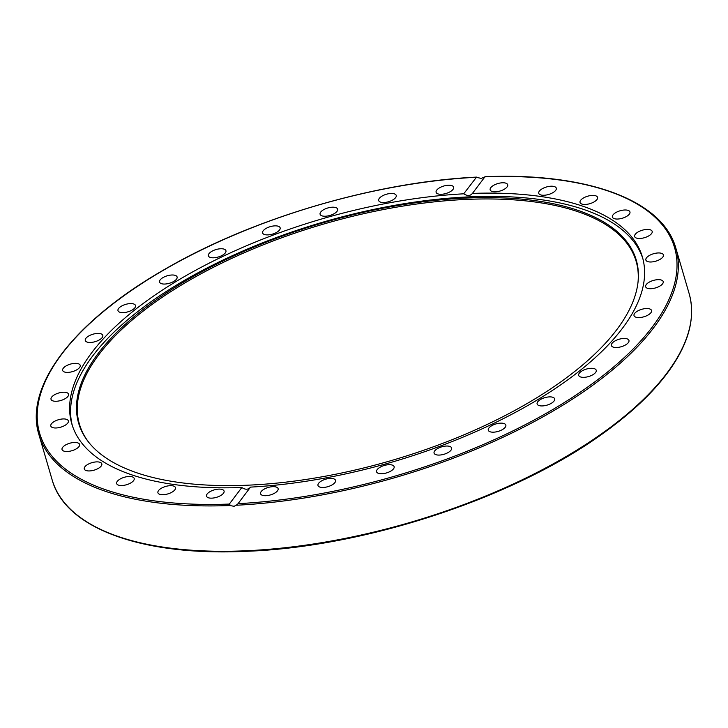 <?xml version="1.0" encoding="UTF-8"?>
<svg xmlns="http://www.w3.org/2000/svg" width="728" height="728" viewBox="0 0 728 728"><rect width="100%" height="100%" fill="white"/><g stroke="black" fill="none" stroke-linecap="round" stroke-linejoin="round"><path stroke-width="1.09" d="M241.823 487.514C245.427 489.899 248.321 489.771 250.505 487.114L237.446 504.44L234.125 506.297L230.667 505.687L229.32 504.067L241.823 487.514A297.242 126.554 163.7 0 1 71.817 423.887A297.242 126.554 163.7 0 1 91.892 352.489A297.242 126.554 163.7 0 1 463.718 193.812L476.558 177.104C374.574 182.046 251.651 218.464 164.182 269.66C73.755 321.485 23.869 386.477 38.893 434.543A331.841 141.287 -16.3 0 0 230.303 505.514M72.327 425.516A297.242 126.554 163.7 0 1 92.847 355.755A297.242 126.554 163.7 0 1 395.186 205.232A297.242 126.554 163.7 0 1 642.851 258.686M229.32 504.067A330.749 140.822 163.7 0 1 61.989 353.844A330.749 140.822 163.7 0 1 476.221 177.259L481.199 178.396L484.912 176.858L472.19 193.739M250.505 487.114A297.242 126.554 163.7 0 0 642.405 257.039A297.242 126.554 163.7 0 0 472.399 193.421C470.252 196.023 467.358 196.151 463.718 193.812M581.19 377.131A9.136 3.895 163.7 0 1 578.687 375.384A9.136 3.895 163.7 0 1 583.592 370.115A9.136 3.895 163.7 0 1 593.73 368.505A9.136 3.895 163.7 0 1 596.232 370.261A9.136 3.895 163.7 0 1 591.327 375.53A9.136 3.895 163.7 0 1 581.19 377.131M538.52 405.369A9.136 3.895 163.7 0 1 537.118 403.976A9.136 3.895 163.7 0 1 542.815 398.362A9.136 3.895 163.7 0 1 553.253 397.452A9.136 3.895 163.7 0 1 554.654 398.844A9.136 3.895 163.7 0 1 548.957 404.459A9.136 3.895 163.7 0 1 538.52 405.369M488.879 431.113A9.136 3.895 163.7 0 1 488.288 430.221A9.136 3.895 163.7 0 1 494.812 424.297A9.136 3.895 163.7 0 1 505.241 424.206A9.136 3.895 163.7 0 1 505.833 425.097A9.136 3.895 163.7 0 1 499.299 431.022A9.136 3.895 163.7 0 1 488.879 431.113M434.179 453.371A9.136 3.895 163.7 0 1 434.079 453.116A9.136 3.895 163.7 0 1 441.459 446.91A9.136 3.895 163.7 0 1 451.524 447.738A9.136 3.895 163.7 0 1 451.624 447.993A9.136 3.895 163.7 0 1 444.244 454.199A9.136 3.895 163.7 0 1 434.179 453.371M376.512 471.289A9.136 3.895 163.7 0 1 384.812 465.329A9.136 3.895 163.7 0 1 394.121 466.648A9.136 3.895 163.7 0 1 394.194 467.149A9.136 3.895 163.7 0 1 385.886 473.109A9.136 3.895 163.7 0 1 376.576 471.79A9.136 3.895 163.7 0 1 376.512 471.289M318.1 484.184A9.136 3.895 163.7 0 1 327.099 478.833A9.136 3.895 163.7 0 1 335.535 480.371A9.136 3.895 163.7 0 1 335.426 481.69A9.136 3.895 163.7 0 1 326.426 487.041A9.136 3.895 163.7 0 1 317.99 485.503A9.136 3.895 163.7 0 1 318.1 484.184M261.188 491.546A9.136 3.895 163.7 0 1 270.543 486.914A9.136 3.895 163.7 0 1 278.114 488.615A9.136 3.895 163.7 0 1 277.505 490.809A9.136 3.895 163.7 0 1 268.15 495.45A9.136 3.895 163.7 0 1 260.569 493.748A9.136 3.895 163.7 0 1 261.188 491.546M506.26 187.824A9.136 3.895 163.7 0 1 496.869 191.701A9.136 3.895 163.7 0 1 490.153 189.871A9.136 3.895 163.7 0 1 491.591 186.787A9.136 3.895 163.7 0 1 500.973 182.901A9.136 3.895 163.7 0 1 507.698 184.739A9.136 3.895 163.7 0 1 506.26 187.824M553.753 192.119A9.136 3.895 163.7 0 1 544.635 195.222A9.136 3.895 163.7 0 1 538.747 193.302A9.136 3.895 163.7 0 1 541.295 189.353A9.136 3.895 163.7 0 1 550.404 186.25A9.136 3.895 163.7 0 1 556.292 188.17A9.136 3.895 163.7 0 1 553.753 192.119M593.684 202.129A9.136 3.895 163.7 0 1 580.034 202.493A9.136 3.895 163.7 0 1 583.92 197.725A9.136 3.895 163.7 0 1 597.57 197.361A9.136 3.895 163.7 0 1 593.684 202.129M624.533 217.445A9.136 3.895 163.7 0 1 612.403 217.081A9.136 3.895 163.7 0 1 617.826 211.584A9.136 3.895 163.7 0 1 629.947 211.948A9.136 3.895 163.7 0 1 624.533 217.445M645.099 237.501A9.136 3.895 163.7 0 1 634.634 236.509A9.136 3.895 163.7 0 1 641.714 230.394A9.136 3.895 163.7 0 1 652.179 231.386A9.136 3.895 163.7 0 1 645.099 237.501M654.599 261.498A9.136 3.895 163.7 0 1 645.863 260.033A9.136 3.895 163.7 0 1 654.663 253.444A9.136 3.895 163.7 0 1 663.408 254.909A9.136 3.895 163.7 0 1 654.599 261.498M652.67 288.543A9.136 3.895 163.7 0 1 645.654 286.75A9.136 3.895 163.7 0 1 656.183 279.825A9.136 3.895 163.7 0 1 663.199 281.618A9.136 3.895 163.7 0 1 652.67 288.543M615.242 347.493A9.136 3.895 163.7 0 1 611.411 345.554A9.136 3.895 163.7 0 1 615.551 340.649A9.136 3.895 163.7 0 1 625.115 338.493A9.136 3.895 163.7 0 1 628.956 340.422A9.136 3.895 163.7 0 1 624.806 345.327A9.136 3.895 163.7 0 1 615.242 347.493M639.384 317.572A9.136 3.895 163.7 0 1 634.024 315.624A9.136 3.895 163.7 0 1 646.2 308.545A9.136 3.895 163.7 0 1 651.56 310.492A9.136 3.895 163.7 0 1 639.384 317.572M484.912 176.858L484.475 177.314L484.912 176.858A330.749 140.822 163.7 0 1 652.233 327.081A330.749 140.822 163.7 0 1 238.001 503.676M222.632 494.148A9.136 3.895 163.7 0 1 213.249 498.025A9.136 3.895 163.7 0 1 206.524 496.196A9.136 3.895 163.7 0 1 207.962 493.111A9.136 3.895 163.7 0 1 217.353 489.234A9.136 3.895 163.7 0 1 224.069 491.063A9.136 3.895 163.7 0 1 222.632 494.148M172.927 491.582A9.136 3.895 163.7 0 1 163.818 494.676A9.136 3.895 163.7 0 1 157.931 492.756A9.136 3.895 163.7 0 1 160.469 488.806A9.136 3.895 163.7 0 1 169.588 485.713A9.136 3.895 163.7 0 1 175.475 487.633A9.136 3.895 163.7 0 1 172.927 491.582M130.303 483.21A9.136 3.895 163.7 0 1 116.653 483.574A9.136 3.895 163.7 0 1 120.539 478.806A9.136 3.895 163.7 0 1 134.189 478.442A9.136 3.895 163.7 0 1 130.303 483.21M96.396 469.351A9.136 3.895 163.7 0 1 84.275 468.978A9.136 3.895 163.7 0 1 89.69 463.481A9.136 3.895 163.7 0 1 101.82 463.845A9.136 3.895 163.7 0 1 96.396 469.351M72.509 450.532A9.136 3.895 163.7 0 1 62.044 449.549A9.136 3.895 163.7 0 1 69.124 443.434A9.136 3.895 163.7 0 1 79.589 444.417A9.136 3.895 163.7 0 1 72.509 450.532M59.56 427.491A9.136 3.895 163.7 0 1 50.814 426.026A9.136 3.895 163.7 0 1 59.623 419.428A9.136 3.895 163.7 0 1 68.359 420.893A9.136 3.895 163.7 0 1 59.56 427.491M58.04 401.101A9.136 3.895 163.7 0 1 51.024 399.308A9.136 3.895 163.7 0 1 61.552 392.392A9.136 3.895 163.7 0 1 68.569 394.185A9.136 3.895 163.7 0 1 58.04 401.101M68.023 372.39A9.136 3.895 163.7 0 1 62.663 370.434A9.136 3.895 163.7 0 1 74.838 363.354A9.136 3.895 163.7 0 1 80.198 365.301A9.136 3.895 163.7 0 1 68.023 372.39M89.107 342.442A9.136 3.895 163.7 0 1 85.267 340.504A9.136 3.895 163.7 0 1 89.417 335.608A9.136 3.895 163.7 0 1 98.981 333.442A9.136 3.895 163.7 0 1 102.812 335.381A9.136 3.895 163.7 0 1 98.671 340.276A9.136 3.895 163.7 0 1 89.107 342.442M120.493 312.421A9.136 3.895 163.7 0 1 117.991 310.674A9.136 3.895 163.7 0 1 122.896 305.405A9.136 3.895 163.7 0 1 133.033 303.794A9.136 3.895 163.7 0 1 135.535 305.542A9.136 3.895 163.7 0 1 130.631 310.82A9.136 3.895 163.7 0 1 120.493 312.421M160.97 283.483A9.136 3.895 163.7 0 1 159.569 282.091A9.136 3.895 163.7 0 1 165.265 276.476A9.136 3.895 163.7 0 1 175.703 275.557A9.136 3.895 163.7 0 1 177.104 276.959A9.136 3.895 163.7 0 1 171.408 282.573A9.136 3.895 163.7 0 1 160.97 283.483M208.982 256.729A9.136 3.895 163.7 0 1 208.39 255.837A9.136 3.895 163.7 0 1 214.924 249.913A9.136 3.895 163.7 0 1 225.343 249.822A9.136 3.895 163.7 0 1 225.935 250.705A9.136 3.895 163.7 0 1 219.41 256.638A9.136 3.895 163.7 0 1 208.982 256.729M262.699 233.197A9.136 3.895 163.7 0 1 262.599 232.933A9.136 3.895 163.7 0 1 269.979 226.736A9.136 3.895 163.7 0 1 280.043 227.564A9.136 3.895 163.7 0 1 280.144 227.809A9.136 3.895 163.7 0 1 272.763 234.025A9.136 3.895 163.7 0 1 262.699 233.197M320.029 213.777A9.136 3.895 163.7 0 1 328.337 207.826A9.136 3.895 163.7 0 1 337.646 209.145A9.136 3.895 163.7 0 1 337.71 209.646A9.136 3.895 163.7 0 1 329.411 215.597A9.136 3.895 163.7 0 1 320.102 214.287A9.136 3.895 163.7 0 1 320.029 213.777M378.797 199.235A9.136 3.895 163.7 0 1 387.796 193.894A9.136 3.895 163.7 0 1 396.232 195.432A9.136 3.895 163.7 0 1 396.123 196.751A9.136 3.895 163.7 0 1 387.123 202.093A9.136 3.895 163.7 0 1 378.687 200.555A9.136 3.895 163.7 0 1 378.797 199.235M436.727 190.126A9.136 3.895 163.7 0 1 446.082 185.485A9.136 3.895 163.7 0 1 453.653 187.187A9.136 3.895 163.7 0 1 453.034 189.38A9.136 3.895 163.7 0 1 443.68 194.021A9.136 3.895 163.7 0 1 436.108 192.319A9.136 3.895 163.7 0 1 436.727 190.126M98.244 353.353A290.49 123.687 163.7 0 1 419.374 202.266A290.49 123.687 163.7 0 1 638.083 281.609A290.49 123.687 163.7 0 1 392.155 460.314A290.49 123.687 163.7 0 1 88.689 442.26A290.49 123.687 163.7 0 1 98.244 353.353M89.08 442.742A290.017 123.487 163.7 0 1 98.999 354.463A290.017 123.487 163.7 0 1 418.964 203.713A290.017 123.487 163.7 0 1 638.019 282.218M236.736 505.223A331.841 141.287 -16.3 0 0 675.884 248.275C662.771 200.255 587.396 172.418 485.03 176.722M246.774 550.732A331.841 141.287 163.7 0 1 52.152 479.898C65.42 528.601 142.788 556.483 247.229 551.278C368.222 546.683 519.264 495.977 607.106 430.439C632.059 412.139 651.76 393.52 666.229 374.583C688.37 345.254 696.014 318.273 689.152 293.63A331.841 141.287 163.7 0 1 246.774 550.732M689.152 293.63L675.884 248.275M52.152 479.898L38.893 434.543"/></g></svg>
